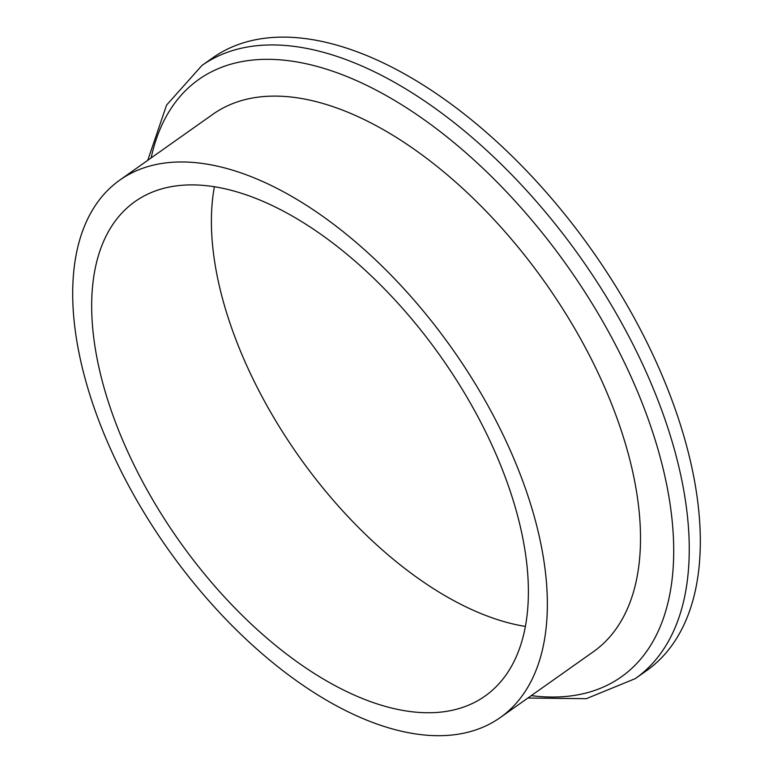 <?xml version="1.0" encoding="UTF-8"?>
<svg xmlns="http://www.w3.org/2000/svg" width="773" height="773" viewBox="0 0 773 773"><rect width="100%" height="100%" fill="white"/><g stroke="black" fill="none" stroke-linecap="round" stroke-linejoin="round"><path stroke-width="1.16" d="M201.917 65.483A375.427 198.303 -125.3 0 1 631.155 340.845A375.427 198.303 -125.3 0 1 635.358 678.588L646.431 670.761A375.427 198.303 -125.3 0 0 642.218 333.018A375.427 198.303 -125.3 0 0 212.981 57.666L201.908 65.492L166.591 105.07L147.74 160.34M214.411 186.631A302.929 160.011 -125.3 0 0 258.221 389.389A302.929 160.011 -125.3 0 0 525.321 626.41M496.411 421.469A329.25 173.915 -125.3 0 0 119.96 179.983A329.25 173.915 -125.3 0 0 123.641 476.178A329.25 173.915 -125.3 0 0 500.102 717.673A329.25 173.915 -125.3 0 0 496.411 421.469M138.551 473.994A302.929 160.011 -125.3 0 0 484.903 696.173A302.929 160.011 -125.3 0 0 481.511 423.652A302.929 160.011 -125.3 0 0 135.149 201.473A302.929 160.011 -125.3 0 0 138.551 473.994M500.102 717.673L593.249 651.823A329.25 173.915 -125.3 0 0 589.557 355.619A329.25 173.915 -125.3 0 0 213.106 114.124L119.96 179.983M531.273 695.632A365.832 193.231 -125.3 0 0 617.057 347.773A365.832 193.231 -125.3 0 0 347.744 76.865A365.832 193.231 -125.3 0 0 151.122 157.943M635.367 678.588L586.272 698.686L527.882 698.029"/></g></svg>
